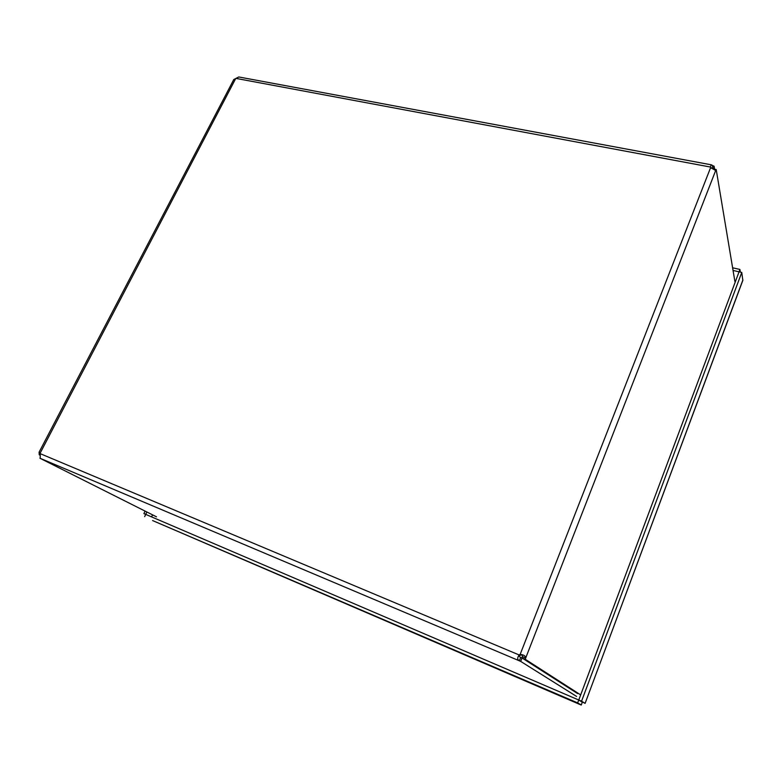 <?xml version="1.0" encoding="UTF-8"?>
<svg xmlns="http://www.w3.org/2000/svg" width="782" height="782" viewBox="0 0 782 782"><rect width="100%" height="100%" fill="white"/><g stroke="black" fill="none" stroke-linecap="round" stroke-linejoin="round"><path stroke-width="1.17" d="M521.858 654.671L520.128 655.375C518.808 655.922 518.994 656.587 520.695 657.379L522.024 657.965L520.685 661.396L576.578 696.43M520.685 661.396L519.346 660.81C517.205 659.656 517.176 657.662 519.258 654.817L520.138 654.426C523.715 654.739 525.572 655.922 525.709 657.975L525.338 659.324L522.073 657.945L577.439 693.419M40.117 455.153L39.237 454.782L39.1 452.162L40.322 453.697L40.185 457.734M156.488 516.824L39.921 458.232M522.024 657.965L577.644 693.595M712.871 165.725L714.083 166.195L713.028 168.971L716.204 169.538L715.403 170.329L710.594 167.641L710.203 167.016L711.454 164.836L712.871 165.725L711.825 168.394M714.601 169.235L714.083 166.195M713.018 168.912L712.334 168.687M580.185 694.592L525.338 659.324M711.2 164.797L238.774 76.968L233.779 79.539L39.139 452.094M520.695 657.379L519.346 660.81L40.42 458.428M520.128 655.375L40.322 453.697M40.273 454.029L39.481 453.697M39.237 454.782L40.117 455.222M714.943 170.144L715.765 170.3L525.709 657.975L522.435 656.597L522.024 654.69M716.204 169.538L734.894 281.471M521.008 654.984L520.138 654.426L710.594 167.641M522.073 657.945L522.435 656.597M739.058 271.823L741.756 272.439L742.832 280.376L585.102 703.38L578.768 699.988L739.058 271.823L733.047 270.435M740.339 272.116L739.919 269.438L732.607 267.786M739.039 271.794L739.919 269.438M742.9 279.946L585.102 703.38L581.564 701.19L741.756 272.439M578.768 699.988L581.564 701.19M152.705 520.607L577.654 702.891L581.251 705.061L581.906 703.301M144.641 516.628L145.745 514.39L578.739 700.007L577.654 702.891M581.544 704.259L582.307 702.216L578.739 700.007M581.349 704.787L152.637 520.577M146.889 511.995L145.735 514.361L143.898 513.569L145.706 514.468M145.11 511.105L143.898 513.569M151.591 516.892L152.578 514.859M710.212 166.996L236.203 78.435M235.597 78.767L40.195 453.052M152.568 520.548L581.251 705.061"/></g></svg>
